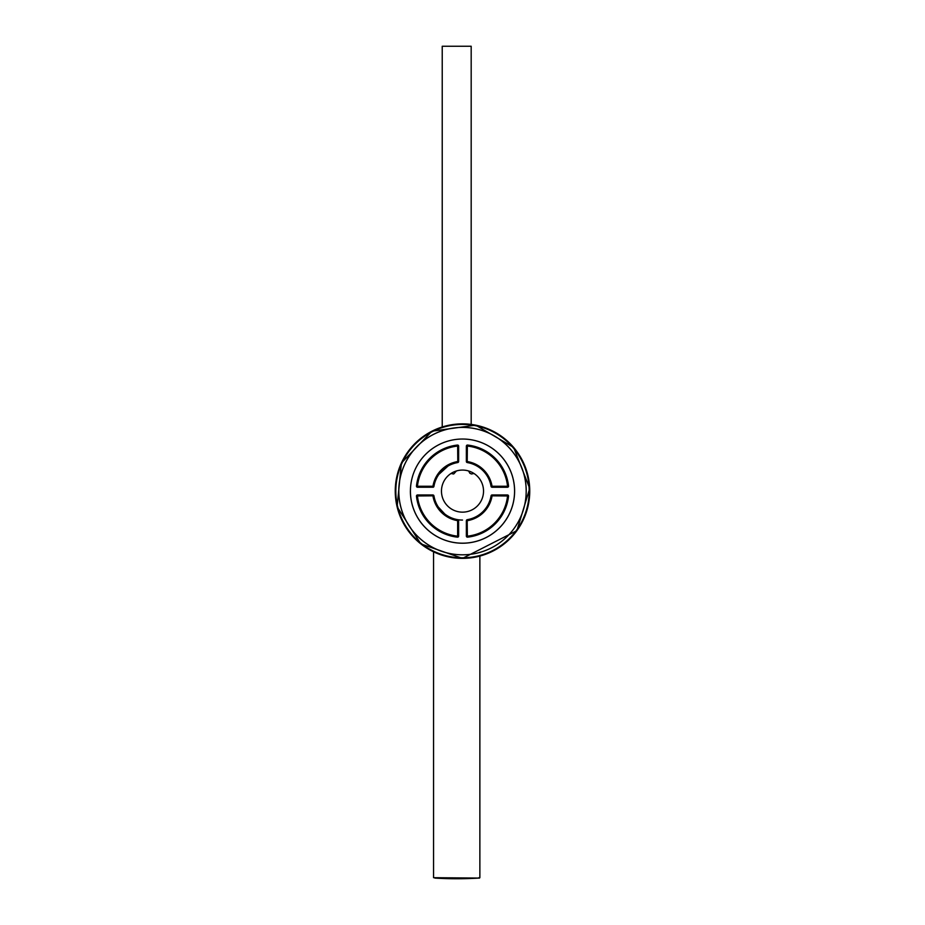 <?xml version="1.0" encoding="UTF-8"?>
<svg xmlns="http://www.w3.org/2000/svg" width="925" height="925" viewBox="0 0 925 925"><rect width="100%" height="100%" fill="white"/><g stroke="black" fill="none" stroke-linecap="round" stroke-linejoin="round"><path stroke-width="1.39" d="M453.724 463.529L452.117 464.084M448.012 466.05L438.878 474.386M438.381 507.12L444.775 513.999M462.5 520.058A28.953 28.953 0 0 1 457.829 519.688L458.638 520.636A0.96 0.96 49.7 0 0 457.794 519.711L457.829 519.688A28.953 28.953 0 0 1 433.929 495.777L433.906 495.812A0.96 0.96 40.3 0 0 432.946 495.002L433.929 495.777M456.407 470.975L453.84 473.854M474.005 473.496L471.426 473.982L469.877 473.265L468.593 470.975M462.5 512.149A21.032 21.032 0 0 1 441.468 491.117A21.032 21.032 0 0 1 462.5 470.073A21.032 21.032 0 0 1 483.532 491.117A21.032 21.032 0 0 1 462.5 512.149M416.447 496.043L417.406 494.967L432.981 494.967L432.946 495.973A29.947 29.947 0 0 0 457.644 520.659L457.794 519.711A28.987 28.987 0 0 1 433.906 495.812L417.441 495.973A45.325 45.325 0 0 0 457.644 536.176L457.644 520.659L458.603 520.659L458.638 536.211L457.574 537.171A46.319 46.319 0 0 1 416.447 496.043L417.441 495.973L417.441 495.002A0.96 0.96 -48.1 0 0 416.481 496.078A46.285 46.285 0 0 0 457.54 537.136A0.96 0.96 138.1 0 0 458.603 536.176L457.644 536.176L457.574 537.171M467.426 537.171L466.362 536.211L466.362 520.636L467.356 520.659A29.947 29.947 0 0 0 492.054 495.973L492.019 494.967A0.96 0.96 -40.3 0 0 491.094 495.812L492.019 494.967L507.594 494.967L508.553 496.043A46.319 46.319 0 0 1 467.426 537.171L467.356 536.176A45.325 45.325 0 0 0 507.559 495.973L491.094 495.812A28.987 28.987 0 0 1 467.206 519.711A0.96 0.96 -49.7 0 0 466.397 520.659L467.171 519.688A28.953 28.953 0 0 0 491.071 495.777M467.171 519.688L467.356 536.176L466.397 536.176A0.96 0.96 -138.1 0 0 467.46 537.136A46.285 46.285 0 0 0 508.519 496.078A0.96 0.96 48.1 0 0 507.559 495.002L507.559 495.973L508.553 496.043M457.574 445.052L458.638 446.012L458.638 461.587L457.644 461.563A29.947 29.947 0 0 0 432.946 486.249L417.441 486.249A45.325 45.325 0 0 1 457.644 446.058L457.794 462.512A0.96 0.96 130.3 0 0 458.603 461.563L457.794 462.512A28.987 28.987 0 0 0 433.906 486.411L432.981 487.255A0.96 0.96 139.7 0 0 433.906 486.411L432.946 486.249L432.946 487.221L417.406 487.255L416.447 486.18A46.319 46.319 0 0 1 457.574 445.052L457.644 446.058L458.603 446.058A0.96 0.96 41.9 0 0 457.551 445.087A0.96 0.96 41.9 0 0 457.54 445.098A46.285 46.285 0 0 0 416.481 486.145A0.96 0.96 -131.9 0 0 417.441 487.221L417.406 487.255M508.553 486.18L507.594 487.255L492.019 487.255L492.054 486.249A29.947 29.947 0 0 0 467.356 461.563L466.362 461.587A0.96 0.96 -130.3 0 0 467.206 462.512L466.362 461.587L466.362 446.012L467.426 445.052A46.319 46.319 0 0 1 508.553 486.18L507.559 486.249A45.325 45.325 0 0 0 467.356 446.058L467.206 462.512A28.987 28.987 0 0 1 491.094 486.411A0.96 0.96 -139.7 0 0 492.054 487.221L491.071 486.446L492.054 486.249L507.559 486.249L507.559 487.221A0.96 0.96 131.9 0 0 508.519 486.145A46.285 46.285 0 0 0 467.46 445.098A0.96 0.96 -41.9 0 0 467.449 445.087A0.96 0.96 -41.9 0 0 466.397 446.058L467.356 446.058L467.426 445.052M432.946 487.221L417.441 487.221L417.441 486.249L416.447 486.18M491.071 486.446A28.953 28.953 0 0 0 467.171 462.546M457.829 462.546A28.953 28.953 0 0 0 433.929 486.446M410.422 491.117A52.078 52.078 0 0 0 488.539 536.211A52.078 52.078 0 0 0 488.539 446.012A52.078 52.078 0 0 0 410.422 491.117A52.112 52.112 0 0 1 488.55 445.989A52.112 52.112 0 0 1 488.55 536.246A52.112 52.112 0 0 1 410.388 491.117M526.186 491.117A63.686 63.686 0 0 0 430.657 435.953A63.686 63.686 0 0 0 430.657 546.27A63.686 63.686 0 0 0 526.186 491.117A63.721 63.721 0 0 1 430.634 546.293A63.721 63.721 0 0 1 430.634 435.929A63.721 63.721 0 0 1 526.221 491.117M442.231 426.992L442.231 46.25L471.183 46.25L471.183 424.425M479.485 878.079L433.547 877.686L479.485 878.079M434.519 877.709L478.537 878.091L456.707 878.75A364.97 364.97 0 0 0 478.537 878.091L478.907 877.709M458.603 520.659L458.638 536.211M417.406 494.967L432.946 495.002M466.362 520.636L466.362 536.211M492.054 495.002L507.594 494.967M458.638 461.587L458.638 446.012M507.594 487.255L492.054 487.221M466.397 461.563L466.362 446.012M462.5 557.787A66.669 66.669 0 0 0 520.243 457.771A66.669 66.669 0 0 0 404.757 457.771A66.669 66.669 0 0 0 462.5 557.787M462.5 423.858A67.248 67.248 0 0 1 529.748 491.117A67.248 67.248 0 0 1 462.5 558.365A67.248 67.248 0 0 1 395.252 491.117A67.248 67.248 0 0 1 462.5 423.858M453.574 473.982L450.995 473.496M462.5 558.365L420.817 543.888L397.114 506.808L401.404 463.02L431.963 431.189L475.681 425.165L513.641 447.434L529.701 488.4L516.902 530.638L462.5 558.365M433.547 551.809L433.547 877.686M479.867 556.075L479.867 877.686M434.877 878.091A364.97 364.97 0 0 0 456.707 878.75"/></g></svg>

